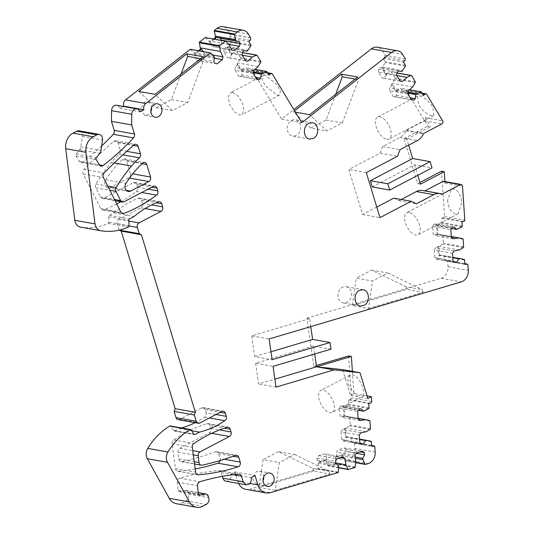 <?xml version="1.0" encoding="UTF-8"?>
<svg xmlns="http://www.w3.org/2000/svg" width="534" height="534" viewBox="0 0 534 534"><rect width="100%" height="100%" fill="white"/><g stroke="black" fill="none" stroke-linecap="round" stroke-linejoin="round"><path stroke-width="0.4" stroke-dasharray="2.67 2" d="M372.278 186.96L414.598 164.772L432.026 167.876M414.598 164.772L417.802 175.332M420.485 184.15L417.708 183.656L404.031 138.64L406.808 139.134L408.637 145.161M406.808 139.134L430.584 126.665L427.807 126.171L406.287 90.426L426.492 94.024M376.777 207.065L362.559 214.521L348.882 169.505L380.095 153.138L382.551 146.596L399.946 137.472A13.751 11.154 100.1 0 0 405.9 130.897A1.375 1.115 100.1 0 1 406.494 130.236L424.37 120.864A2.063 1.675 100.1 0 0 425.184 117.7L430.584 126.665M393.772 198.161L398.985 200.684L401.254 199.489M424.837 190.925A1.375 1.115 100.1 0 1 424.15 190.945A13.751 11.154 100.1 0 0 422.594 190.525M444.942 181.573L445.049 183.075A2.063 1.675 100.1 0 0 443.727 181.36M419.971 182.474L417.708 183.656M310.775 326.601L309.633 318.658L306.863 318.164L313.765 366.297L316.355 365.53M348.589 355.951L351.479 397.89L350.197 399.626L348.515 399.946L348.815 404.285L348.475 405.006L344.49 407.382L364.689 410.986M358.107 418.322L345.084 415.999L343.963 416.213L343.369 407.596L344.49 407.382M345.084 415.999L349.289 416.827L349.723 417.394L350.251 425.064L349.91 425.778L344.804 428.375L345.405 436.992L346.526 436.779L350.731 437.606L351.158 438.174L351.459 442.512L371.664 446.11M371.617 445.489L353.141 442.199L351.459 442.512M374.815 446.911L354.609 443.307L353.561 442.192L371.617 445.409M354.609 443.307L354.963 448.453L375.168 452.051M345.138 460.829L355.771 462.724L345.184 460.835L347.994 460.001A10.313 8.364 100.1 0 0 354.963 448.453M355.804 462.484L345.184 460.835L342.741 456.063L355.377 458.312M355.884 461.783L335.679 458.185L335.486 456.857L342.548 454.734L342.741 456.063M335.679 458.185L334.845 463.912L328.043 465.928L325.52 459.854L318.458 461.977L317.89 468.945L250.186 489.064L270.384 492.662M226.016 481.214A5.16 4.185 100.1 0 0 228.345 480.827A5.16 4.185 100.1 0 0 230.888 474.059L234.86 471.976L237.697 481.328A13.751 11.154 100.1 0 0 238.531 483.444M245.867 489.324A13.751 11.154 100.1 0 0 250.186 489.064M176.333 503.702A13.751 11.154 100.1 0 0 182.548 502.668L185.986 500.865A5.16 4.185 100.1 0 0 188.529 494.097L188.021 492.435A3.438 2.79 100.1 0 0 185.979 490.432A3.438 2.79 100.1 0 0 185.144 490.439L179.377 491.534A1.375 1.115 100.1 0 1 178.169 490.446L177.308 482.155A3.438 2.79 100.1 0 1 179.611 478.164A275.057 223.052 100.1 0 1 218.6 470.567A3.438 2.79 100.1 0 1 219.2 470.594A3.438 2.79 100.1 0 1 221.243 472.59L222.384 476.355M181.54 427.941A103.149 83.644 100.1 0 1 179.337 428.528L174.845 430.885A1.375 1.115 100.1 0 1 173.55 430.517L170.987 426.419A1.375 1.115 100.1 0 0 170.313 425.945M195.11 422.681A103.149 83.644 100.1 0 0 204.702 417.101A3.438 2.79 100.1 0 0 206.131 412.742L216.01 414.504M178.076 419.651A3.438 2.79 100.1 0 0 179.631 419.39L201.585 407.876A3.438 2.79 100.1 0 1 203.134 407.622A3.438 2.79 100.1 0 1 205.176 409.618L206.131 412.742M80.5 227.11A68.766 55.763 100.1 0 0 108.195 223.446A1.195 0.968 100.1 0 0 108.896 222.171L108.602 216.737A1.375 1.115 100.1 0 1 109.343 215.302L113.842 212.939A103.149 83.644 100.1 0 1 138.219 198.294A3.438 2.79 100.1 0 1 139.494 198.161A3.438 2.79 100.1 0 1 141.537 200.157L142.491 203.287A3.438 2.79 100.1 0 1 140.796 207.799L118.842 219.307A3.438 2.79 100.1 0 0 117.146 223.819L119.042 230.074M101.64 145.989A275.057 223.052 100.1 0 1 82.924 161.976A3.438 2.79 100.1 0 1 80.941 162.516A3.438 2.79 100.1 0 1 80.18 162.229A3.438 2.79 100.1 0 1 79.252 161.308L75.968 155.988A1.375 1.115 100.1 0 1 76.088 154.219L79.599 149.687A5.16 4.185 100.1 0 0 80.781 146.857L82.316 136.437A5.16 4.185 100.1 0 0 82.136 133.814A5.16 4.185 100.1 0 0 79.072 130.817M123.18 106.446L119.749 108.242A5.16 4.185 100.1 0 0 116.699 105.291M190.211 49.342L193.922 52.692L214.127 56.29M198.434 50.73L194.483 53.827L193.922 52.692M205.23 37.594L208.927 40.951L209.482 42.086L213.44 38.995M250.539 37.914L230.341 34.316L228.172 30.411A10.313 8.364 100.1 0 0 223.052 26.7M230.341 34.316L229.987 36.726L228.605 38.014L230.668 41.432L230.655 42.233L228.045 46.645L248.25 50.243M242.236 55.216L232.143 53.42L231.215 54.281L227.124 47.506L228.045 46.645M232.143 53.42L236.275 51.531L236.902 51.738L240.547 57.772L240.534 58.573L236.996 63.846L241.094 70.621L246.147 67.878L246.775 68.085L248.837 71.496L269.043 75.094M242.423 52.626L257.101 55.342M255.045 69.46L266.98 71.683M268.001 73.372L250.219 70.208L248.837 71.496M250.219 70.208L251.327 69.841L252.242 70.395L281.585 119.122L293.84 109.53M405.333 58.887L385.134 55.289L382.511 50.93A10.313 8.364 100.1 0 0 377.391 47.226M385.134 55.289L384.553 57.085L383.172 58.373L385.228 61.79L385.214 62.591L382.598 66.997L402.803 70.595M396.802 75.588L386.683 73.785L385.762 74.647L381.676 67.858L382.598 66.997M386.683 73.785L390.821 71.91L391.449 72.117L395.08 78.158L395.067 78.959L391.529 84.225L395.614 91.007L400.674 88.27L401.301 88.477L403.357 91.901L423.562 95.499M396.969 73.004L411.647 75.715M409.551 89.852L421.5 92.075M422.521 93.777L404.745 90.606L403.357 91.901M404.745 90.606L405.847 90.246L422.147 93.15M404.031 138.64L427.807 126.171M463.605 221.443L443.4 217.845L444.615 216.584L441.491 171.194M443.4 217.845L441.718 218.166L442.019 222.504L441.678 223.225L437.693 225.602L457.898 229.199M451.31 236.535L438.287 234.219L437.166 234.433L436.572 225.815L437.693 225.602M438.287 234.219L442.492 235.047L442.926 235.621L443.454 243.284L443.107 244.005L438.007 246.595L438.601 255.212L439.716 254.998L443.921 255.826L444.355 256.393L444.655 260.739L464.854 264.337M464.814 263.709L446.337 260.418L444.655 260.739M306.863 318.164L441.097 278.281A10.313 8.364 100.1 0 0 448.073 266.733L447.692 261.199L446.337 260.418L464.807 263.629M130.343 173.41L126.545 160.901A3.438 2.79 100.1 0 0 124.502 158.905A3.438 2.79 100.1 0 0 122.279 159.646A103.149 83.644 100.1 0 0 105.712 179.851A5.16 4.185 100.1 0 0 108.068 187.881A5.16 4.185 100.1 0 0 110.398 187.494L128.654 177.922A3.438 2.79 100.1 0 0 130.343 173.41L132.766 173.837M195.19 468.945A246.441 199.849 100.1 0 1 178.176 471.188A3.438 2.79 100.1 0 1 177.588 471.162A3.438 2.79 100.1 0 1 175.412 468.558L172.115 443.714A3.438 2.79 100.1 0 1 173.663 439.969A161.789 131.204 100.1 0 1 206.858 423.662A3.438 2.79 100.1 0 1 207.986 423.582A3.438 2.79 100.1 0 1 210.029 425.578L210.877 428.375A3.438 2.79 100.1 0 1 209.181 432.887L179.824 448.28A3.438 2.79 100.1 0 0 177.996 452.158L178.837 458.96A3.438 2.79 100.1 0 0 181.013 461.603A3.438 2.79 100.1 0 0 181.914 461.583A343.823 278.815 100.1 0 0 200.21 456.85A343.823 278.815 100.1 0 0 215.295 451.817L235.494 455.415M220.095 460.542A3.438 2.79 100.1 0 0 220.028 458.499L224.28 459.26M215.295 451.817A3.438 2.79 100.1 0 1 216.53 451.697A3.438 2.79 100.1 0 1 218.573 453.7L220.028 458.499M116.752 203.948A161.789 131.204 100.1 0 1 103.743 209.802A3.438 2.79 100.1 0 1 102.481 209.929A3.438 2.79 100.1 0 1 100.659 208.487L83.211 173.89A3.438 2.79 100.1 0 1 83.925 169.398A519.929 421.633 100.1 0 1 113.795 141.363A3.438 2.79 100.1 0 1 115.911 140.716A3.438 2.79 100.1 0 1 117.954 142.718L120.223 150.181A3.438 2.79 100.1 0 1 119.195 154.213A110.024 89.218 100.1 0 0 111.339 162.443A137.525 111.526 100.1 0 0 95.993 183.99A3.438 2.79 100.1 0 0 95.813 187.781L100.459 196.993A3.438 2.79 100.1 0 0 102.281 198.441A3.438 2.79 100.1 0 0 103.836 198.181L133.193 182.788L153.398 186.386M120.824 201.745A161.789 131.204 100.1 0 0 136.337 191.539A3.438 2.79 100.1 0 0 137.625 187.28L148.118 189.149M133.193 182.788A3.438 2.79 100.1 0 1 134.748 182.528A3.438 2.79 100.1 0 1 136.791 184.53L137.625 187.28M419.697 95.953C424.477 97.402 428.849 101.126 432.794 107.14L433.795 115.584L431.639 115.791C426.853 114.343 422.487 110.618 418.536 104.604L417.535 96.16L419.697 95.953M382.551 146.596L399.979 149.7M380.095 153.138L397.523 156.242M366.311 172.609L348.882 169.505M362.559 214.521L379.988 217.625M398.985 200.684L416.413 203.788M444.615 216.584L464.82 220.182M447.599 200.263C448.493 207.886 451.157 212.505 455.595 214.127L458.099 213.747L461.863 202.807C460.969 195.184 458.305 190.565 453.86 188.943L451.364 189.323L447.599 200.263M316.535 366.791L313.765 366.297M314.7 353.989L313.565 346.045L330.993 349.149M352.393 371.357L353.922 393.558L360.403 394.713L362.473 395.601L364.475 395.44L332.261 412.375A12.375 6.134 -117.7 0 0 332.902 400.607A12.375 6.134 -117.7 0 0 323.09 390.154A12.375 6.134 -117.7 0 0 320.767 390.447A12.375 6.134 -117.7 0 0 320.126 402.209A12.375 6.134 -117.7 0 0 329.932 412.662A12.375 6.134 -117.7 0 0 332.261 412.375M367.085 395.901L364.475 395.44M371.684 401.488L351.479 397.89M348.515 399.946L368.714 403.544M343.369 407.596L358.414 410.279M343.963 416.213L344.857 416.373L344.263 407.756L342.134 405.419L360.991 408.777M344.857 416.373L341.453 417.308L339.951 415.659L339.437 408.23L357.633 411.467M359.969 420.605L341.453 417.308M366.13 431.759L345.925 428.161M360.81 432.774L342.294 429.476L341.072 431.879L359.269 435.117M345.405 436.992L346.292 437.152L345.698 428.535L342.294 429.476M345.698 428.535L344.804 428.375M341.072 431.879L341.586 439.308L343.088 440.957L344.564 440.55L346.292 437.152L359.576 439.515M346.526 436.779L359.542 439.095M342.548 454.734L355.183 456.991M335.486 456.857L336.38 457.017L343.435 454.895L345.832 451.45L356.171 453.293M336.38 457.017L336.447 452.185L338.135 449.748L344.23 447.919L362.426 451.163M354.963 455.482L336.447 452.185M355.043 467.51L334.845 463.912M338.75 467.837L328.043 465.928M335.826 462.985L325.713 461.182M340.659 457.705L326.481 455.182L324.846 453.746L343.042 456.984M318.458 461.977L319.352 462.137L326.414 460.014L326.481 455.182M326.414 460.014L325.52 459.854M324.846 453.746L318.758 455.575L317.069 458.012L317.036 460.108L319.352 462.137L338.663 465.575M318.651 463.305L338.856 466.903M338.095 472.543L317.89 468.945M275.21 490.285L258.97 487.395L313.685 471.135L329.925 474.032L275.21 490.285L279.282 462.571L263.042 459.681L258.97 487.395M234.86 471.976L255.058 475.574M230.888 474.059L251.093 477.656M179.337 428.528L191.626 430.718M113.842 212.939L134.041 216.537M119.749 108.242L139.948 111.84M194.483 53.827L214.681 57.425M199.329 50.89L195.371 53.987L194.937 58.099L213.794 61.463M203.214 51.584L204.482 53.52L204.175 56.424L198.808 60.622L217.004 63.86M212.859 55.009L204.482 53.52M229.126 44.549L208.927 40.951M231.783 49.942L213.266 46.645L234.079 50.496M214.328 39.149L210.376 42.246L213.266 46.645M210.376 42.246L209.482 42.086M250.66 37.807L230.454 34.209M228.605 38.014L248.811 41.612M227.124 47.506L247.329 51.104M231.215 54.281L232.11 54.435L228.018 47.66L225.141 47.312L243.998 50.67M232.11 54.435L229.446 57.812L227.417 57.565L223.886 51.718L242.082 54.955M245.533 60.676L229.446 57.812M258.122 66.583L237.924 62.985M253.743 70.675L235.227 67.377L235.127 70.321L253.323 73.558M241.094 70.621L241.982 70.782L237.89 64.007L235.227 67.377M237.89 64.007L236.996 63.846M235.127 70.321L238.658 76.162L240.687 76.409L241.842 74.947L241.982 70.782L253.43 72.818M242.015 69.76L253.577 71.816M272.38 74.059L252.175 70.461M272.327 73.972L252.242 70.395M281.585 119.122L301.783 122.72M265.338 75.407L263.182 75.608L262.181 79.392L265.345 85.82L277.279 95.239L279.442 95.032L280.443 91.254L277.273 84.819L265.338 75.407M295.429 112.167L293.373 111.8L294.621 110.825M383.172 58.373L403.37 61.971M381.676 67.858L401.882 71.456M385.762 74.647L386.656 74.8L382.571 68.018L379.694 67.664L398.558 71.022M386.656 74.8L383.986 78.171L381.957 77.917L378.432 72.063L396.629 75.307M400.079 81.035L383.986 78.171M412.655 86.962L392.457 83.364M408.27 91.047L389.753 87.75L389.646 90.687L407.842 93.931M395.614 91.007L396.508 91.167L392.423 84.379L389.753 87.75M392.423 84.379L391.529 84.225M389.646 90.687L393.171 96.541L395.2 96.794L396.355 95.332L396.508 91.167L407.949 93.203M396.542 90.146L408.096 92.208M441.718 218.166L461.923 221.764M436.572 225.815L451.617 228.492M437.166 234.433L438.06 234.593L437.466 225.975L435.337 223.633L454.2 226.99M438.06 234.593L434.656 235.527L433.154 233.872L432.64 226.443L450.836 229.68M453.166 238.825L434.656 235.527M459.327 249.979L439.128 246.381M454.007 250.987L435.49 247.689L434.269 250.092L452.465 253.336M438.601 255.212L439.489 255.365L438.895 246.755L435.49 247.689M438.895 246.755L438.007 246.595M434.269 250.092L434.783 257.528L436.285 259.177L437.76 258.77L439.489 255.365L452.765 257.735M439.716 254.998L452.739 257.315M467.897 264.797L447.692 261.199M309.633 318.658L251.708 335.866L269.136 338.97M368.5 308.512L423.122 292.285L406.881 289.388L352.26 305.615L356.298 278.134L372.538 281.031L368.5 308.512L352.26 305.615M386.716 139.341A12.375 6.134 -117.7 0 0 389.046 139.047A12.375 6.134 -117.7 0 0 389.686 127.286A12.375 6.134 -117.7 0 0 379.874 116.833A12.375 6.134 -117.7 0 0 377.551 117.126A12.375 6.134 -117.7 0 0 376.911 128.888A12.375 6.134 -117.7 0 0 386.716 139.341M408.944 212.499A12.375 6.134 -117.7 0 0 406.614 212.786A12.375 6.134 -117.7 0 0 405.974 224.554A12.375 6.134 -117.7 0 0 415.779 235.007A12.375 6.134 -117.7 0 0 418.109 234.713A12.375 6.134 -117.7 0 0 418.749 222.945A12.375 6.134 -117.7 0 0 408.944 212.499M251.708 335.866L254.685 356.612L272.113 359.716M270.972 351.772L254.685 356.612M313.565 346.045L255.632 363.254L273.061 366.357M255.632 363.254L258.61 383.999L274.903 379.16M342.601 369.615L350.438 395.387L353.922 393.558M367.866 398.491L360.991 397.263C367.846 395.747 359.976 375.569 352.253 374.868L349.924 375.162L347.841 378.866L348.682 385.281L356.919 396.542L350.438 395.387M356.919 396.542L360.403 394.713M339.437 408.23L340.659 405.827L342.134 405.419M358.147 418.903L339.951 415.659M344.564 440.55L360.724 443.434M344.23 447.919L345.858 449.354L345.832 451.45M356.332 452.992L338.135 449.748M317.036 460.108L335.899 463.465M294.628 454.527L329.064 471.195L312.824 468.298L278.388 451.637L294.628 454.527L279.282 462.571M329.925 474.032L329.064 471.195M312.824 468.298L313.685 471.135M278.388 451.637L263.042 459.681M181.053 74.006L171.434 99.618L156.095 107.661L138.82 91.447M200.63 58.693L203.915 59.274L203.14 56.724M156.095 107.661L172.335 110.551L187.674 102.508L203.915 59.274M172.335 110.551L155.06 94.338M198.808 60.622L196.185 60.008L194.937 58.099M214.501 58.259L204.175 56.424M221.53 40.437L221.25 43.06L215.883 47.259M223.886 51.718L223.986 48.774L225.141 47.312M245.613 60.803L227.417 57.565M241.842 74.947L255.646 77.41M232.67 92.536L230.341 92.829L228.198 97.181L229.7 104.591L234.159 111.626L239.506 115.044L241.835 114.75L243.978 110.398L242.476 102.989L238.017 95.953L232.67 92.536M335.726 94.271L326.047 120.03L310.708 128.073L326.948 130.97L309.613 114.697M310.708 128.073L293.373 111.8M355.137 79.085L358.528 79.693L357.727 77.056M326.047 120.03L342.287 122.927L326.948 130.97M342.287 122.927L358.528 79.693M378.432 72.063L378.539 69.12L379.694 67.664M400.153 81.161L381.957 77.917M396.355 95.332L410.172 97.795M432.64 226.443L433.862 224.04L435.337 223.633M451.35 237.116L433.154 233.872M437.76 258.77L453.92 261.647M423.122 292.285L422.321 289.648L406.08 286.758L406.881 289.388M406.08 286.758L371.637 270.091L356.298 278.134M371.637 270.091L387.884 272.987L372.538 281.031M387.884 272.987L422.321 289.648M276.038 387.103L258.61 383.999M436.285 259.177L454.794 262.474M434.783 257.528L452.979 260.766M433.862 224.04L452.378 227.337M395.2 96.794L411.293 99.658M393.171 96.541L411.367 99.785M378.539 69.12L397.056 72.417M240.687 76.409L256.774 79.279M238.658 76.162L256.854 79.406M223.986 48.774L242.503 52.072M221.25 43.06L229.019 44.442M196.185 60.008L214.701 63.306M317.069 458.012L335.586 461.309M318.758 455.575L336.954 458.819M345.858 449.354L360.036 451.877M343.088 440.957L361.605 444.255M341.586 439.308L359.782 442.553M340.659 405.827L359.168 409.124M263.736 476.842A6.808 5.52 100.1 0 0 259.377 471.168A6.808 5.52 100.1 0 0 256.307 471.682L252.635 478.791L256.994 484.572L260.065 484.058A6.808 5.52 100.1 0 0 263.035 480.747M296.27 135.396A8.25 6.688 -79.9 0 1 292.946 136.07A8.25 6.688 -79.9 0 1 292.545 136.016A8.25 6.688 -79.9 0 1 287.259 129.014A8.25 6.688 -79.9 0 1 291.711 120.384A8.25 6.688 -79.9 0 1 295.035 119.709A8.25 6.688 -79.9 0 1 295.435 119.763A8.25 6.688 -79.9 0 1 300.722 126.772A8.25 6.688 -79.9 0 1 296.27 135.396M151.556 107.628A6.808 5.52 100.1 0 0 147.204 101.954A6.808 5.52 100.1 0 0 144.133 102.468L140.455 109.583L144.821 115.357L147.891 114.85A6.808 5.52 100.1 0 0 150.862 111.539M345.752 286.651A8.25 6.688 -79.9 0 1 346.159 286.711A8.25 6.688 -79.9 0 1 351.439 293.713A8.25 6.688 -79.9 0 1 346.993 302.337A8.25 6.688 -79.9 0 1 343.669 303.012A8.25 6.688 -79.9 0 1 343.262 302.958A8.25 6.688 -79.9 0 1 337.982 295.956A8.25 6.688 -79.9 0 1 342.434 287.332A8.25 6.688 -79.9 0 1 345.752 286.651M171.434 99.618L187.674 102.508M425.184 117.7L442.613 120.804M424.37 120.864L441.798 123.968M406.494 130.236L423.929 133.34M405.9 130.897L423.329 134.001M399.946 137.472L417.381 140.582M424.15 190.945L441.578 194.049M445.049 183.075L462.477 186.179M370.396 403.223L350.197 399.626M369.014 407.883L348.815 404.285M368.674 408.603L348.475 405.006M369.495 420.425L349.289 416.827M369.922 420.992L349.723 417.394M370.456 428.662L350.251 425.064M370.115 429.376L349.91 425.778M370.93 441.204L350.731 437.606M371.364 441.772L351.158 438.174M347.994 460.001L368.193 463.599M355.277 467.03L335.072 463.432M338.776 467.604L327.736 465.635M338.249 472.149L318.044 468.552M237.697 481.328L249.778 483.484M221.243 472.59L233.291 474.739M218.6 470.567L238.805 474.165M179.611 478.164L199.809 481.761M177.308 482.155L197.513 485.753M178.169 490.446L198.374 494.043M179.377 491.534L198.935 495.011M185.144 490.439L198.241 492.775M188.021 492.435L208.227 496.033M188.529 494.097L208.734 497.695M185.986 500.865L206.191 504.463M182.548 502.668L202.746 506.265M170.987 426.419L191.185 430.017M173.55 430.517L193.755 434.115M174.845 430.885L193.875 434.276M204.702 417.101L209.448 417.942M205.176 409.618L220.222 412.295M201.585 407.876L221.784 411.474M179.631 419.39L199.829 422.988M117.146 223.819L129.095 225.949M118.842 219.307L128.848 221.089M140.796 207.799L145.048 208.554M142.491 203.287L151.609 204.909M141.537 200.157L156.242 202.773M138.219 198.294L158.424 201.892M109.343 215.302L129.548 218.9M108.602 216.737L128.801 220.335M108.896 222.171L129.095 225.769M108.195 223.446L128.4 227.043M82.316 136.437L102.515 140.035M80.781 146.857L100.986 150.454M79.599 149.687L99.805 153.285M76.088 154.219L96.294 157.817M75.968 155.988L96.167 159.586M79.252 161.308L99.457 164.906M82.924 161.976L99.471 164.926M210.923 53.053L190.725 49.455M225.929 41.312L205.73 37.714M228.172 30.411L248.37 34.009M250.192 40.324L229.987 36.726M250.873 45.03L230.668 41.432M250.86 45.831L230.655 42.233M260.746 61.37L240.547 57.772M260.732 62.171L240.534 58.573M382.511 50.93L402.709 54.528M404.759 60.682L384.553 57.085M405.433 65.388L385.228 61.79M405.419 66.196L385.214 62.591M415.285 81.755L395.08 78.158M415.272 82.556L395.067 78.959M462.224 226.102L442.019 222.504M461.877 226.823L441.678 223.225M462.691 238.645L442.492 235.047M463.125 239.219L442.926 235.621M463.652 246.882L443.454 243.284M463.312 247.602L443.107 244.005M464.126 259.424L443.921 255.826M464.56 259.998L444.355 256.393M448.073 266.733L468.278 270.331M441.097 278.281L461.303 281.879M126.545 160.901L142.044 163.664M122.279 159.646L142.485 163.25M105.712 179.851L125.917 183.449M110.398 187.494L126.224 190.311M128.654 177.922L129.548 178.082M181.914 461.583L202.112 465.181M178.837 458.96L194.229 461.703M177.996 452.158L193.328 454.888M179.824 448.28L192.754 450.583M209.181 432.887L211.698 433.334M210.877 428.375L219.574 429.923M210.029 425.578L224.407 428.141M206.858 423.662L227.063 427.26M173.663 439.969L193.862 443.567M172.115 443.714L192.32 447.312M175.412 468.558L195.618 472.156M178.176 471.188L197.233 474.586M218.573 453.7L233.098 456.283M119.195 154.213L122.867 154.867M111.339 162.443L114.256 162.963M120.223 150.181L126.752 151.342M117.954 142.718L133.413 145.468M113.795 141.363L134.001 144.961M83.925 169.398L104.123 172.996M83.211 173.89L103.409 177.488M100.659 208.487L120.858 212.085M103.743 209.802L121.538 212.973M136.337 191.539L141.737 192.5M136.791 184.53L151.836 187.207M103.836 198.181L124.042 201.779M100.459 196.993L114.51 199.496M95.813 187.781L109.864 190.278M95.993 183.99L107.741 186.079M424.303 190.992L441.731 194.096M219.2 470.594L239.406 474.192M179.044 491.534L199.249 495.131M185.979 490.432L198.227 492.615M174.224 430.991L194.423 434.589M203.134 407.622L223.339 411.22M139.494 198.161L159.699 201.759M80.941 162.516L101.146 166.114M242.436 52.546L236.555 51.498M255.125 69.387L246.434 67.838M267.621 72.744L251.327 69.841M396.982 72.918L391.102 71.87M409.631 89.779L400.961 88.23M124.502 158.905L144.707 162.503M108.068 187.881L128.273 191.479M181.013 461.603L194.536 464.013M207.986 423.582L228.185 427.18M177.588 471.162L197.794 474.759M216.53 451.697L236.729 455.295M115.911 140.716L136.117 144.313M102.481 209.929L122.68 213.527M134.748 182.528L154.953 186.126M102.281 198.441L115.13 200.731M433.795 115.584L389.046 139.047M417.535 96.16L377.551 117.126M451.364 189.323L406.614 212.786M458.099 213.747L418.109 234.713M349.924 375.155L320.767 390.447M263.182 75.608L230.341 92.829M279.442 95.032L241.835 114.75M256.994 484.572L267.387 486.421M259.377 471.168L269.777 473.017M309.573 139.047L292.545 136.016M312.47 122.8L295.435 119.763M147.204 101.954L157.603 103.81M144.814 115.357L155.214 117.213M363.193 289.742L346.159 286.711M360.296 305.989L343.262 302.958"/><path stroke-width="0.8" d="M412.695 158.518L430.124 161.622L387.804 183.809L370.376 180.706L412.695 158.518L408.637 145.161M417.802 175.332L420.485 184.15L444.261 171.688L441.491 171.194L419.971 182.474M430.124 161.622L432.026 167.876L389.707 190.064L387.804 183.809M407.949 93.203L415.819 94.605L420.879 91.868A0.688 0.561 -79.9 0 1 421.5 92.075L423.562 95.499L424.944 94.204A1.722 1.395 -79.9 0 1 426.492 94.024L442.613 120.804A2.063 1.675 100.1 0 1 441.798 123.968L423.929 133.34A1.375 1.115 100.1 0 0 423.329 134.001A13.751 11.154 100.1 0 1 417.381 140.582L399.979 149.7L397.523 156.242L366.311 172.609L379.988 217.625L411.2 201.265L393.772 198.161L376.777 207.065M401.254 199.489L416.38 191.559L433.808 194.663L416.413 203.788L411.2 201.265M424.837 190.925A1.375 1.115 100.1 0 0 424.924 190.885L442.352 193.989A1.375 1.115 100.1 0 1 441.578 194.049A13.751 11.154 100.1 0 0 440.023 193.628L422.594 190.525A13.751 11.154 100.1 0 0 416.38 191.559M424.924 190.885L442.793 181.513L460.228 184.617L442.352 193.989M451.617 228.492L456.777 229.413L461.877 226.823A0.688 0.561 -79.9 0 0 462.224 226.102L461.923 221.764L463.605 221.443A1.722 1.395 -79.9 0 0 464.82 220.182L462.477 186.179A2.063 1.675 100.1 0 0 461.156 184.464L443.727 181.36A2.063 1.675 100.1 0 0 442.793 181.513M444.942 181.573L444.261 171.688M389.707 190.064L372.278 186.96L370.376 180.706M274.903 379.16L351.365 356.445L348.589 355.951L316.355 365.53M238.531 483.444A13.751 11.154 100.1 0 0 245.867 489.324L266.072 492.922A13.751 11.154 100.1 0 0 270.384 492.662L338.095 472.543A0.688 0.561 -79.9 0 0 338.249 472.149L338.663 465.575L335.899 463.465L335.586 461.309L336.954 458.819L343.042 456.984L344.997 458.479L340.659 457.705M222.384 476.355L222.952 478.217A5.16 4.185 100.1 0 0 226.016 481.214L246.221 484.812L248.55 484.425A5.16 4.185 100.1 0 0 251.093 477.656L255.058 475.574L257.902 484.925A13.751 11.154 100.1 0 0 266.072 492.922M191.626 430.718L199.542 432.126L195.043 434.482A1.375 1.115 100.1 0 1 193.755 434.115L191.185 430.017A1.375 1.115 100.1 0 0 190.518 429.543L170.313 425.945A1.375 1.115 100.1 0 0 169.632 426.085A68.766 55.763 100.1 0 0 147.738 448.413A8.938 7.249 100.1 0 0 147.324 458.733L169.285 498.362A13.751 11.154 100.1 0 0 176.333 503.702L196.539 507.3A13.751 11.154 100.1 0 0 202.746 506.265L206.191 504.463A5.16 4.185 100.1 0 0 208.734 497.695L208.227 496.033A3.438 2.79 100.1 0 0 206.184 494.03A3.438 2.79 100.1 0 0 205.35 494.037L199.582 495.131A1.375 1.115 100.1 0 1 198.374 494.043L197.513 485.753A3.438 2.79 100.1 0 1 199.809 481.761A275.057 223.052 100.1 0 1 238.805 474.165A3.438 2.79 100.1 0 1 239.406 474.192A3.438 2.79 100.1 0 1 241.448 476.188L243.157 481.815L246.221 484.812M181.54 427.941A103.149 83.644 100.1 0 0 195.11 422.681M119.189 230.141L121.205 231.115L175.152 408.69L174.137 411.4L176.033 417.648A3.438 2.79 100.1 0 0 178.076 419.651L198.281 423.248A3.438 2.79 100.1 0 0 199.829 422.988L221.784 411.474A3.438 2.79 100.1 0 1 223.339 411.22A3.438 2.79 100.1 0 1 225.381 413.216L226.329 416.34A3.438 2.79 100.1 0 1 224.901 420.699A103.149 83.644 100.1 0 1 199.542 432.126M99.471 164.926L103.129 165.573A3.438 2.79 100.1 0 1 101.146 166.114A3.438 2.79 100.1 0 1 99.457 164.906L96.167 159.586A1.375 1.115 100.1 0 1 96.294 157.817L99.805 153.285A5.16 4.185 100.1 0 0 100.986 150.454L102.515 140.035A5.16 4.185 100.1 0 0 99.271 134.414L79.072 130.817A5.16 4.185 100.1 0 0 76.742 131.204L73.038 133.146A13.751 11.154 100.1 0 0 65.722 148.692L74.82 220.282A8.938 7.249 100.1 0 0 80.48 227.104A8.938 7.249 100.1 0 0 80.5 227.11L100.659 230.701M101.64 145.989A275.057 223.052 100.1 0 0 113.328 134.294A3.438 2.79 100.1 0 0 114.216 130.403L134.414 134.001A3.438 2.79 100.1 0 1 133.533 137.892A275.057 223.052 100.1 0 1 103.129 165.573M125.563 99.911L145.769 103.509L210.416 52.939L190.211 49.342L125.563 99.911A5.086 4.125 100.1 0 0 123.714 106.166L143.92 109.764L139.948 111.84A5.16 4.185 100.1 0 0 136.898 108.889L116.699 105.291A5.16 4.185 100.1 0 0 111.579 110.672L111.459 121.338L114.216 130.403M123.714 106.166L123.18 106.446M190.211 49.342L190.725 49.455M210.416 52.939A0.688 0.561 -79.9 0 1 210.923 53.053L214.681 57.425L213.794 61.463L214.701 63.306L217.004 63.86L222.371 59.661L222.998 56.818L220.348 51.424L200.143 47.826L200.704 48.961L198.434 50.73M200.143 47.826L199.402 42.153L205.23 37.594L205.73 37.714M215.703 37.22L235.908 40.818L234.466 34.63L214.267 31.032L215.703 37.22L213.44 38.995M214.267 31.032L214.401 30.418L217.058 28.342L237.263 31.94L234.606 34.016L214.401 30.418M242.236 55.216L252.342 57.018L247.963 61.11L245.613 60.803L242.082 54.955L242.503 52.072L243.998 50.67L247.329 51.104L250.86 45.831A0.688 0.561 -79.9 0 0 250.873 45.03L248.811 41.612L250.192 40.324A1.722 1.395 -79.9 0 0 250.539 37.914L248.37 34.009A10.313 8.364 100.1 0 0 243.25 30.298L223.052 26.7A10.313 8.364 100.1 0 0 217.058 28.342M293.84 109.53L371.397 48.861L391.602 52.465L301.783 122.72L272.327 73.972M396.802 75.588L406.888 77.383L402.502 81.468L400.153 81.161L396.629 75.307L397.056 72.417L398.558 71.022L401.882 71.456L405.419 66.196A0.688 0.561 -79.9 0 0 405.433 65.388L403.37 61.971L404.759 60.682A1.722 1.395 -79.9 0 0 405.333 58.887L402.709 54.528A10.313 8.364 100.1 0 0 397.59 50.823L377.391 47.226A10.313 8.364 100.1 0 0 371.397 48.861M195.19 468.945A246.441 199.849 100.1 0 0 217.919 463.192A3.438 2.79 100.1 0 0 220.095 460.542M116.752 203.948A161.789 131.204 100.1 0 0 120.824 201.745M440.023 193.628A13.751 11.154 100.1 0 0 433.808 194.663M461.156 184.464A2.063 1.675 100.1 0 0 460.228 184.617M367.085 395.901L371.35 396.662L367.866 398.491L360.029 372.719L333.97 369.895L276.038 387.103L273.061 366.357L330.993 349.149L330.039 342.508L312.61 339.404L310.775 326.601M333.97 369.895L316.535 366.791L314.7 353.989M351.365 356.445L352.393 371.357M371.35 396.662L371.684 401.488A1.722 1.395 -79.9 0 1 370.396 403.223L368.714 403.544L369.014 407.883A0.688 0.561 -79.9 0 1 368.674 408.603L363.574 411.193L360.991 408.777L359.168 409.124L357.633 411.467L358.147 418.903L359.969 420.605L365.289 419.597L358.107 418.322M358.414 410.279L363.574 411.193M365.289 419.597L369.495 420.425L369.922 420.992L370.456 428.662L370.115 429.376L366.13 431.759L360.81 432.774L359.269 435.117L359.782 442.553L361.605 444.255L363.427 443.914L365.603 440.59L366.724 440.376L370.93 441.204A0.688 0.561 -79.9 0 1 371.364 441.772L371.664 446.11L373.346 445.797A1.722 1.395 -79.9 0 1 374.815 446.911L375.168 452.051A10.313 8.364 100.1 0 1 368.193 463.599L365.389 464.433A0.688 0.561 -79.9 0 1 364.962 464.113L362.94 459.661L355.377 458.312M359.576 439.515L365.603 440.59M359.542 439.095L366.724 440.376M365.289 464.42L355.771 462.724L365.343 464.426M355.183 456.991L362.746 458.332L362.94 459.661M360.036 451.877L364.375 452.652L362.426 451.163L356.332 452.992L354.963 455.482L355.884 461.783L355.043 467.51L348.241 469.526L338.75 467.837M348.241 469.526L345.919 464.78L335.826 462.985M345.919 464.78L344.997 458.479M190.518 429.543A1.375 1.115 100.1 0 0 189.83 429.683A68.766 55.763 100.1 0 0 167.943 452.011A8.938 7.249 100.1 0 0 167.522 462.331L189.49 501.96A13.751 11.154 100.1 0 0 196.539 507.3M174.137 411.4L194.336 414.998L196.238 421.246A3.438 2.79 100.1 0 0 198.281 423.248M175.152 408.69L195.357 412.288L194.336 414.998M121.205 231.115L141.403 234.713L195.357 412.288M119.289 230.121L139.247 233.672L141.403 234.713M145.048 208.554L160.994 211.397L139.04 222.905A3.438 2.79 100.1 0 0 137.345 227.417L139.247 233.672M160.994 211.397A3.438 2.79 100.1 0 0 162.69 206.885L161.742 203.754A3.438 2.79 100.1 0 0 159.699 201.759A3.438 2.79 100.1 0 0 158.424 201.892A103.149 83.644 100.1 0 0 134.041 216.537L129.548 218.9A1.375 1.115 100.1 0 0 128.801 220.335L129.095 225.769A1.195 0.968 100.1 0 1 128.4 227.043A68.766 55.763 100.1 0 1 100.706 230.708A8.938 7.249 100.1 0 1 100.679 230.701A8.938 7.249 100.1 0 1 95.025 223.879L85.927 152.29A13.751 11.154 100.1 0 1 93.243 136.744L96.941 134.802A5.16 4.185 100.1 0 1 99.271 134.414M136.898 108.889A5.16 4.185 100.1 0 0 131.778 114.269L131.664 124.936L111.459 121.338M131.664 124.936L134.414 134.001M145.769 103.509A5.086 4.125 100.1 0 0 143.92 109.764M186.9 53.834L138.82 91.447L155.06 94.338L203.14 56.724L186.9 53.834L187.674 56.384L181.053 74.006M200.704 48.961L201.592 49.121L199.329 50.89M201.592 49.121L203.214 51.584M222.998 56.818L212.859 55.009M220.348 51.424L219.607 45.75L199.402 42.153M219.607 45.75L225.428 41.191L205.23 37.594M225.929 41.312L229.126 44.549L231.783 49.942L234.079 50.496L239.446 46.298L240.073 43.454L239.165 41.605L235.908 40.818M221.53 40.437L220.308 38.248L216.597 37.38L214.328 39.149M215.149 36.085L235.347 39.683M234.466 34.63A0.688 0.561 -79.9 0 1 234.606 34.016M243.25 30.298A10.313 8.364 100.1 0 0 237.263 31.94M247.963 61.11L245.533 60.676M252.342 57.018L256.48 55.129L257.101 55.342L260.746 61.37L260.732 62.171L258.122 66.583L253.743 70.675L253.323 73.558L256.854 79.406L259.204 79.706L260.699 78.311L261.293 74.219L266.353 71.476A0.688 0.561 -79.9 0 1 266.98 71.683L269.043 75.094L270.424 73.805A1.722 1.395 -79.9 0 1 272.38 74.059L272.447 73.992M242.423 52.626L257.101 55.342M253.43 72.818L261.293 74.219M253.577 71.816L262.221 73.358M335.726 94.271L342.287 76.796L341.486 74.166L357.727 77.056L309.613 114.697L295.429 112.167M341.486 74.166L294.621 110.825M397.59 50.823A10.313 8.364 100.1 0 0 391.602 52.465M402.502 81.468L400.079 81.035M406.888 77.383L411.026 75.508L411.647 75.715L415.285 81.755L415.272 82.556L412.655 86.962L408.27 91.047L407.842 93.931L411.367 99.785L413.716 100.092L415.218 98.697L415.819 94.605M396.969 73.004L411.647 75.715M408.096 92.208L416.74 93.744M456.777 229.413L454.2 226.99L452.378 227.337L450.836 229.68L451.35 237.116L453.166 238.825L458.492 237.817L451.31 236.535M458.492 237.817L462.691 238.645L463.125 239.219L463.652 246.882L463.312 247.602L459.327 249.979L454.007 250.987L452.465 253.336L452.979 260.766L454.794 262.474L456.617 262.134L458.799 258.81L459.921 258.596L464.126 259.424A0.688 0.561 -79.9 0 1 464.56 259.998L464.854 264.337L466.536 264.016A1.722 1.395 -79.9 0 1 467.897 264.797L468.278 270.331A10.313 8.364 100.1 0 1 461.303 281.879L269.136 338.97L272.113 359.716L330.039 342.508M452.765 257.735L458.799 258.81M452.739 257.315L459.921 258.596M146.75 164.499A3.438 2.79 100.1 0 0 144.707 162.503A3.438 2.79 100.1 0 0 142.485 163.25A103.149 83.644 100.1 0 0 133.18 173.33A103.149 83.644 100.1 0 0 125.917 183.449A5.16 4.185 100.1 0 0 128.273 191.479A5.16 4.185 100.1 0 0 130.603 191.092L148.852 181.52A3.438 2.79 100.1 0 0 150.548 177.008L146.75 164.499L142.044 163.664M202.112 465.181A343.823 278.815 100.1 0 0 220.415 460.448A343.823 278.815 100.1 0 0 235.494 455.415A3.438 2.79 100.1 0 1 236.729 455.295A3.438 2.79 100.1 0 1 238.771 457.298L240.233 462.097A3.438 2.79 100.1 0 1 238.124 466.789A246.441 199.849 100.1 0 1 198.374 474.786A3.438 2.79 100.1 0 1 197.794 474.759A3.438 2.79 100.1 0 1 195.618 472.156L192.32 447.312A3.438 2.79 100.1 0 1 193.862 443.567A161.789 131.204 100.1 0 1 227.063 427.26A3.438 2.79 100.1 0 1 228.185 427.18A3.438 2.79 100.1 0 1 230.227 429.176L231.082 431.973A3.438 2.79 100.1 0 1 229.386 436.485L200.023 451.877A3.438 2.79 100.1 0 0 198.194 455.756L199.035 462.557A3.438 2.79 100.1 0 0 201.211 465.201A3.438 2.79 100.1 0 0 202.112 465.181M139.394 157.81A110.024 89.218 100.1 0 0 131.544 166.041A137.525 111.526 100.1 0 0 131.117 166.541A137.525 111.526 100.1 0 0 116.192 187.588A3.438 2.79 100.1 0 0 116.018 191.379L120.664 200.59A3.438 2.79 100.1 0 0 122.486 202.039A3.438 2.79 100.1 0 0 124.042 201.779L153.398 186.386A3.438 2.79 100.1 0 1 154.953 186.126A3.438 2.79 100.1 0 1 156.996 188.128L157.83 190.885A3.438 2.79 100.1 0 1 156.542 195.137A161.789 131.204 100.1 0 1 123.948 213.4A3.438 2.79 100.1 0 1 122.68 213.527A3.438 2.79 100.1 0 1 120.858 212.085L103.409 177.488A3.438 2.79 100.1 0 1 104.123 172.996A519.929 421.633 100.1 0 1 134.001 144.961A3.438 2.79 100.1 0 1 136.117 144.313A3.438 2.79 100.1 0 1 138.159 146.316L140.422 153.779A3.438 2.79 100.1 0 1 139.394 157.81L122.867 154.867M364.375 452.652L364.689 454.808L362.746 458.332M266.706 473.531A6.808 5.52 100.1 0 0 263.028 480.647A6.808 5.52 100.1 0 0 267.387 486.421A6.808 5.52 100.1 0 0 270.464 485.913A6.808 5.52 100.1 0 0 274.136 478.798A6.808 5.52 100.1 0 0 269.777 473.017A6.808 5.52 100.1 0 0 266.706 473.531M309.98 139.107C303.272 138.9 302.277 126.304 308.745 123.421L312.063 122.747C318.778 122.947 319.766 135.543 313.304 138.426L309.573 139.047M312.063 122.747L312.47 122.8M158.291 116.699A6.808 5.52 100.1 0 0 161.962 109.583A6.808 5.52 100.1 0 0 157.603 103.81A6.808 5.52 100.1 0 0 154.526 104.317A6.808 5.52 100.1 0 0 150.855 111.432A6.808 5.52 100.1 0 0 155.214 117.213A6.808 5.52 100.1 0 0 158.291 116.699M362.786 289.688C369.495 289.889 370.489 302.484 364.021 305.368L360.704 306.049C353.989 305.842 353.001 293.253 359.462 290.363L363.193 289.742M360.704 306.049L360.296 305.989M312.61 339.404L270.972 351.772M316.535 366.791L342.601 369.615L360.029 372.719M360.724 443.434L363.427 443.914M356.171 453.293L364.689 454.808M187.674 56.384L200.63 58.693M222.371 59.661L214.501 58.259M220.308 38.248L239.165 41.605M255.646 77.41L260.699 78.311M342.287 76.796L355.137 79.085M410.172 97.795L415.218 98.697M453.92 261.647L456.617 262.134M411.293 99.658L413.716 100.092M256.774 79.279L259.204 79.706M221.557 40.15L240.073 43.454M229.019 44.442L239.446 46.298M263.035 480.747A6.808 5.52 100.1 0 0 263.736 476.842M150.862 111.539A6.808 5.52 100.1 0 0 151.556 107.628M373.346 445.797L371.617 445.489M364.962 464.113L355.804 462.484M347.941 469.232L338.776 467.604M249.778 483.484L257.902 484.925M222.952 478.217L243.157 481.815M233.291 474.739L241.448 476.188M198.935 495.011L199.582 495.131M198.241 492.775L205.35 494.037M169.285 498.362L189.49 501.96M147.324 458.733L167.522 462.331M147.738 448.413L167.943 452.011M169.632 426.085L189.83 429.683M193.875 434.276L195.043 434.482M209.448 417.942L224.901 420.699M216.01 414.504L226.329 416.34M220.222 412.295L225.381 413.216M176.033 417.648L196.238 421.246M129.095 225.949L137.345 227.417M128.848 221.089L139.04 222.905M151.609 204.909L162.69 206.885M156.242 202.773L161.742 203.754M74.82 220.282L95.025 223.879M65.722 148.692L85.927 152.29M73.038 133.146L93.243 136.744M76.742 131.204L96.941 134.802M113.328 134.294L133.533 137.892M111.579 110.672L131.778 114.269M219.467 46.371L199.262 42.773M266.353 71.476L255.045 69.46M270.424 73.805L268.001 73.372M420.879 91.868L409.551 89.852M424.944 94.204L422.521 93.777M466.536 264.016L464.814 263.709M126.224 190.311L130.603 191.092M129.548 178.082L148.852 181.52M132.766 173.837L150.548 177.008M194.229 461.703L199.035 462.557M193.328 454.888L198.194 455.756M192.754 450.583L200.023 451.877M211.698 433.334L229.386 436.485M219.574 429.923L231.082 431.973M224.407 428.141L230.227 429.176M197.233 474.586L198.374 474.786M217.919 463.192L238.124 466.789M224.28 459.26L240.233 462.097M233.098 456.283L238.771 457.298M114.256 162.963L131.544 166.041M126.752 151.342L140.422 153.779M133.413 145.468L138.159 146.316M121.538 212.973L123.948 213.4M141.737 192.5L156.542 195.137M148.118 189.149L157.83 190.885M151.836 187.207L156.996 188.128M114.51 199.496L120.664 200.59M109.864 190.278L116.018 191.379M107.741 186.079L116.192 187.588M373.76 445.79L371.617 445.409M198.227 492.615L206.184 494.03M80.48 227.104L100.679 230.701M210.67 52.913L190.464 49.315M225.675 41.171L205.47 37.574M256.754 55.095L242.436 52.546M266.64 71.436L255.125 69.387M271.526 73.438L267.621 72.744M411.3 75.468L396.982 72.918M421.159 91.828L409.631 89.779M426.045 93.844L422.147 93.15M466.956 264.016L464.807 263.629M194.536 464.013L201.211 465.201M115.13 200.731L122.486 202.039"/></g></svg>
